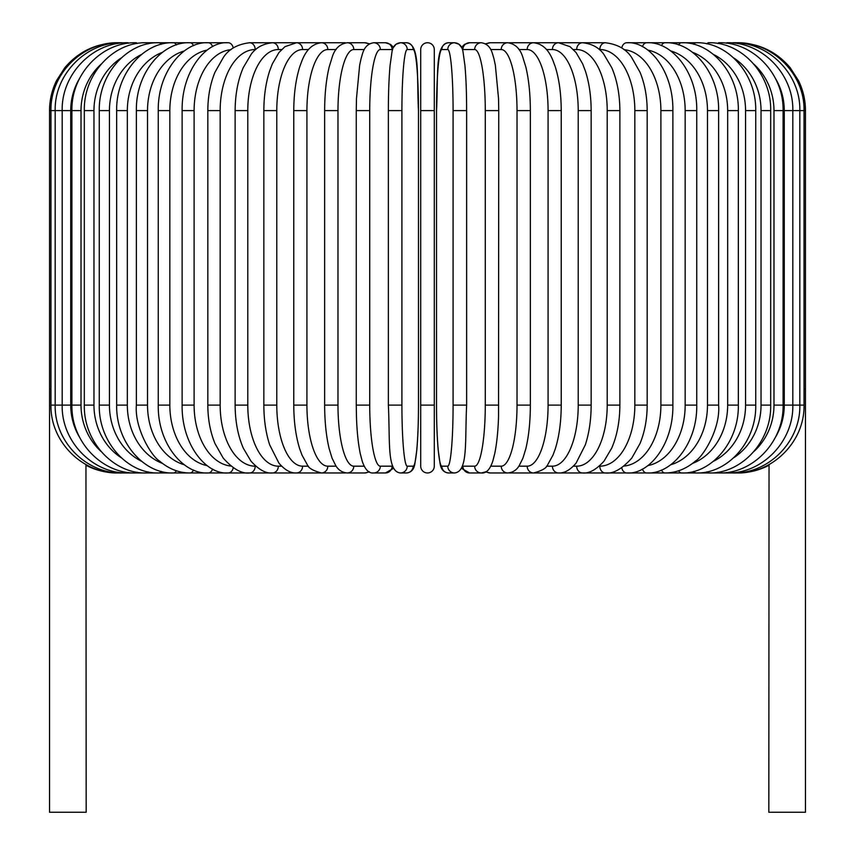 <?xml version="1.0" encoding="UTF-8"?>
<svg xmlns="http://www.w3.org/2000/svg" width="855" height="855" viewBox="0 0 855 855"><rect width="100%" height="100%" fill="white"/><g stroke="black" fill="none" stroke-linecap="round" stroke-linejoin="round"><path stroke-width="1.28" d="M420.713 466.178A6.787 6.787 0 0 0 427.5 472.965A6.787 6.787 0 0 0 434.287 466.178L434.287 405.11L434.287 466.178A6.787 6.787 0 0 1 427.5 472.965A6.787 6.787 0 0 1 420.713 466.178A6.787 6.787 0 0 0 427.5 472.965A6.787 6.787 0 0 0 434.287 466.178A6.787 6.787 0 0 1 427.5 472.965A6.787 6.787 0 0 1 420.713 466.178L420.713 49.537A6.787 6.787 0 0 1 427.5 42.75A6.787 6.787 0 0 1 434.287 49.537L434.287 466.178A6.787 6.787 0 0 1 427.5 472.965A6.787 6.787 0 0 1 420.713 466.178M79.675 78.265A61.068 58.995 90 0 0 70.73 110.605L49.537 110.605L49.537 388.822L50.947 388.822M49.537 388.822L49.537 812.25L86.173 812.25L85.96 464.554M434.287 49.537L434.287 110.605L434.287 49.537A6.787 6.787 0 0 0 427.5 42.75A6.787 6.787 0 0 0 420.713 49.537A6.787 6.787 0 0 1 427.5 42.75A6.787 6.787 0 0 1 434.287 49.537A6.787 6.787 0 0 0 427.5 42.75A6.787 6.787 0 0 0 420.713 49.537M769.04 464.554L768.827 812.25L805.463 812.25L805.463 388.822L804.053 388.822M118.663 472.879A6.787 0.588 90 0 1 118.578 472.965L117.392 472.965C106.383 472.922 95.974 470.389 86.173 465.355M117.392 42.761L117.392 42.75C96.102 43.188 78.553 51.535 64.766 67.769L56.451 80.755C51.877 90.181 49.569 100.131 49.537 110.605M118.663 42.836A6.787 0.588 -90 0 0 118.578 42.75C83.448 41.617 50.221 73.327 50.947 110.605L50.947 405.11L70.73 405.11A61.068 58.995 90 0 0 79.675 437.45M122.415 42.996A6.787 1.176 -90 0 0 122.105 42.75C86.43 41.799 54.26 74.246 55.18 110.605L55.18 405.11C54.26 441.458 86.43 473.916 122.105 472.965L344.651 472.965A6.787 6.38 90 0 0 345.751 472.858M122.415 472.719A6.787 1.176 90 0 1 122.105 472.965L118.578 472.965C83.683 474.14 50.274 442.612 50.947 405.11M128.603 43.21A6.787 1.753 -90 0 0 127.961 42.75C93.035 41.777 61.304 74.118 62.18 110.605L62.18 405.11C61.304 441.597 93.035 473.937 127.961 472.965A6.787 1.753 90 0 0 128.603 472.505M70.73 110.605L70.73 405.11M71.916 110.605L81.022 110.605L81.022 405.11L71.916 405.11L71.916 110.605C71.083 73.936 102.205 41.745 136.095 42.75A6.787 2.319 -90 0 1 137.163 43.509M101.093 64.221A61.068 57.392 90 0 0 81.022 110.605M81.022 405.11A61.068 57.392 90 0 0 101.093 451.493M137.163 472.206A6.787 2.319 90 0 1 136.095 472.965C102.205 473.969 71.083 441.779 71.916 405.11M84.314 110.605L93.965 110.605L93.965 405.11L84.314 405.11L84.314 110.605C83.512 73.69 113.886 41.692 146.451 42.75A6.787 2.864 -90 0 1 148.043 43.894M121.271 57.958A61.068 55.351 90 0 0 93.965 110.605M93.965 405.11A61.068 55.351 90 0 0 121.271 457.756M148.043 471.821A6.787 2.864 90 0 1 146.451 472.965C113.886 474.023 83.512 442.024 84.314 405.11M99.266 110.605L109.44 110.605L109.44 405.11L99.266 405.11L99.266 110.605C98.517 73.391 127.983 41.617 158.945 42.75A6.787 3.388 -90 0 1 161.135 44.364M141.535 54.453A61.068 52.892 90 0 0 109.44 110.605M109.44 405.11A61.068 52.892 90 0 0 141.535 461.262M161.135 471.351A6.787 3.388 90 0 1 158.945 472.965C127.983 474.098 98.517 442.324 99.266 405.11M116.665 110.605L127.342 110.605L127.342 405.11L116.665 405.11L116.665 110.605C115.949 73.028 144.377 41.51 173.48 42.75L146.451 42.75M162.45 52.315A61.068 50.028 90 0 0 127.342 110.605M176.344 44.952A6.787 3.89 -90 0 0 173.48 42.75L158.945 42.75M127.342 405.11A61.068 50.028 90 0 0 162.45 463.399M176.344 470.763A6.787 3.89 90 0 1 173.48 472.965C144.377 474.204 115.949 442.687 116.665 405.11M136.373 110.605L147.52 110.605L147.52 405.11L136.373 405.11L136.373 110.605C135.699 72.59 162.942 41.371 189.949 42.75L173.48 42.75M184.285 50.958A61.068 46.779 90 0 0 147.52 110.605M193.54 45.7A6.787 4.361 -90 0 0 189.949 42.75L228.167 42.75A6.787 5.194 -90 0 1 233.233 47.998M147.52 405.11A61.068 46.779 90 0 0 184.285 464.757M193.54 470.015A6.787 4.361 90 0 1 189.949 472.965C179.016 472.954 168.852 468.957 159.468 460.984C152.233 456.955 134.438 429.018 136.373 405.11M158.25 110.605L169.835 110.605L169.835 405.11L158.25 405.11L158.25 110.605C157.598 72.055 183.536 41.179 208.225 42.75A6.787 4.799 -90 0 1 212.574 46.672M207.124 50.103A61.068 43.188 90 0 0 169.835 110.605M169.835 405.11A61.068 43.188 90 0 0 207.124 465.612M212.574 469.042A6.787 4.799 90 0 1 208.225 472.965C183.536 474.536 157.598 443.66 158.25 405.11M182.126 110.605L194.106 110.605L194.106 405.11L182.126 405.11L182.126 110.605C181.484 71.425 205.97 40.933 228.167 42.75M230.978 49.654A61.068 39.255 90 0 0 194.106 110.605M194.106 405.11A61.068 39.255 90 0 0 230.978 466.061M233.233 467.717A6.787 5.194 90 0 1 228.167 472.965C205.97 474.782 181.484 444.29 182.126 405.11M207.818 110.605L220.163 110.605L220.163 405.11L207.818 405.11L207.818 110.605C207.883 96.519 210.266 83.737 214.958 72.269L223.347 57.467C228.745 49.13 237.508 44.225 249.628 42.75A6.787 5.558 -90 0 1 255.185 49.537A61.068 35.034 90 0 0 220.163 110.605M255.752 49.537L255.185 49.537M220.163 405.11A61.068 35.034 90 0 0 255.185 466.178L255.752 466.178M255.185 466.178A6.787 5.558 90 0 1 249.628 472.965C241.762 473.969 232.934 468.978 223.155 458.002L214.979 443.51C210.277 432.032 207.883 419.228 207.818 405.11M235.125 110.605L247.79 110.605L247.79 405.11L235.125 405.11L235.125 110.605C235.232 94.328 237.947 80.007 243.258 67.641L251.114 54.389C255.902 47.634 263.019 43.744 272.446 42.75A6.787 5.878 -90 0 1 278.324 49.537A61.068 30.534 90 0 0 247.79 110.605M281.616 49.537L278.324 49.537M247.79 405.11A61.068 30.534 90 0 0 278.324 466.178L281.616 466.178M278.324 466.178A6.787 5.878 90 0 1 272.446 472.965C265.916 473.659 258.744 469.705 250.943 461.102L243.28 448.116C237.947 435.74 235.232 421.408 235.125 405.11M263.842 110.605L276.785 110.605L276.785 405.11L263.842 405.11L263.842 110.605C263.906 96.027 265.809 82.892 269.549 71.222L272.36 63.826L278.944 52.54L284.95 46.683L296.439 42.75A6.787 6.145 -90 0 1 302.595 49.537A61.068 25.81 90 0 0 276.785 110.605M308.484 49.537L302.595 49.537M276.785 405.11A61.068 25.81 90 0 0 302.595 466.178L308.484 466.178M302.595 466.178A6.787 6.145 90 0 1 296.439 472.965C290.743 473.339 284.907 470.068 278.954 463.175L269.646 444.792C265.841 433.058 263.906 419.837 263.842 405.11M293.767 110.605L306.924 110.605L306.924 405.11L293.767 405.11L293.767 110.605C293.842 93.708 295.862 79.013 299.827 66.498L302.072 60.427C304.295 55.115 309.179 44.033 321.437 42.75L296.439 42.75M336.122 49.537L327.818 49.537A61.068 20.883 90 0 0 306.924 110.605M327.818 49.537A6.787 6.38 -90 0 0 321.437 42.75L344.651 42.75A6.787 6.38 -90 0 1 345.751 42.857M306.924 405.11A61.068 20.883 90 0 0 327.818 466.178L336.122 466.178M327.818 466.178A6.787 6.38 90 0 1 321.437 472.965C313.048 470.763 308.334 467.995 307.276 464.66L302.007 455.117L299.752 449.003C295.841 436.52 293.842 421.889 293.767 405.11M324.644 110.605L337.982 110.605L337.982 405.11L324.644 405.11L324.644 110.605C324.697 93.922 326.215 79.376 329.175 66.968L332.082 57.509C334.69 48.756 339.745 43.84 347.237 42.75A6.787 6.551 -90 0 1 353.788 49.537A61.068 15.807 90 0 0 337.982 110.605M364.283 49.537L353.788 49.537M337.982 405.11A61.068 15.807 90 0 0 353.788 466.178L364.283 466.178M368.836 44.182A6.787 6.551 -90 0 0 364.796 42.75L347.237 42.75M368.836 471.533A6.787 6.551 90 0 1 364.796 472.965L369.499 471.917M353.788 466.178A6.787 6.551 90 0 1 347.237 472.965L364.796 472.965M356.364 110.605L369.723 110.605L369.723 405.11L356.257 405.11L356.257 110.605L356.46 98.635L359.634 65.333L361.088 58.535C362.734 53.726 363.61 44.385 373.646 42.75A6.787 6.68 -90 0 1 380.336 49.537A61.068 10.602 90 0 0 369.723 110.605M392.616 49.601A61.068 10.602 90 0 0 392.114 49.537L380.336 49.537M369.723 405.11A61.068 10.602 90 0 0 380.336 466.178L392.114 466.178A61.068 10.602 90 0 0 392.616 466.114M392.114 49.537A6.787 6.68 -90 0 0 385.434 42.75L373.646 42.75L385.434 42.75L390.575 44.407L393.503 47.378L396.036 44.246L400.471 42.75A6.787 6.765 -90 0 1 407.237 49.537A61.068 5.322 90 0 0 401.914 110.605L401.914 405.11L388.362 405.11L388.362 110.605L401.914 110.605M392.114 466.178A6.787 6.68 90 0 1 385.434 472.965L393.503 468.337M380.336 466.178A6.787 6.68 90 0 1 373.646 472.965L385.434 472.965M401.914 405.11A61.068 5.322 90 0 0 407.237 466.178L413.147 466.178A61.068 5.322 90 0 0 418.469 405.11L418.469 110.605A61.068 5.322 90 0 0 413.147 49.537L407.237 49.537M413.147 49.537A6.787 6.765 -90 0 0 406.382 42.75L400.471 42.75C395.694 43.156 392.851 46.245 391.953 52.048L390.062 65.589C388.95 78.008 388.384 93.013 388.362 110.605M413.147 466.178A6.787 6.765 90 0 1 406.382 472.965C411.17 472.559 414.002 469.459 414.899 463.666L416.802 450.125C417.903 437.707 418.469 422.701 418.49 405.11L418.469 110.605C416.674 74.075 420.136 44.011 406.382 42.75L400.471 42.75M407.237 466.178A6.787 6.765 90 0 1 400.471 472.965L406.382 472.965C411.17 472.559 414.002 469.459 414.899 463.666L416.802 450.125C417.903 437.707 418.469 422.701 418.49 405.11M420.713 110.605L434.287 110.605M434.287 405.11L420.713 405.11M453.086 110.605L466.606 110.605C466.616 93.013 466.05 78.008 464.938 65.589L463.047 52.048C462.149 46.245 459.306 43.156 454.529 42.75A6.787 6.765 90 0 0 447.764 49.537L441.853 49.537A61.068 5.322 -90 0 0 436.531 110.605L436.531 405.11A61.068 5.322 -90 0 0 441.853 466.178L447.764 466.178A61.068 5.322 -90 0 0 453.086 405.11L453.086 110.605A61.068 5.322 -90 0 0 447.764 49.537M466.638 110.605L466.638 405.11L453.086 405.11M462.384 466.114A61.068 10.602 -90 0 0 462.886 466.178L474.664 466.178A61.068 10.602 -90 0 0 485.277 405.11L485.277 110.605L498.743 110.605L498.54 98.635L495.366 65.333L493.912 58.535C492.266 53.726 491.39 44.385 481.354 42.75A6.787 6.68 90 0 0 474.664 49.537L462.886 49.537A6.787 6.68 90 0 1 469.566 42.75L464.425 44.407L461.497 47.378L458.964 44.246L454.529 42.75L448.619 42.75A6.787 6.765 90 0 0 441.853 49.537M447.764 466.178A6.787 6.765 -90 0 0 454.529 472.965L448.619 472.965C443.831 472.559 440.998 469.459 440.101 463.666L438.198 450.125C437.097 437.707 436.531 422.701 436.51 405.11L436.531 110.605C438.326 74.075 434.864 44.011 448.619 42.75L454.529 42.75M436.51 405.11C436.531 422.701 437.097 437.707 438.198 450.125L440.101 463.666C440.998 469.459 443.831 472.559 448.619 472.965A6.787 6.765 -90 0 1 441.853 466.178M485.277 110.605A61.068 10.602 -90 0 0 474.664 49.537M498.636 405.11L485.277 405.11M461.497 468.337L469.566 472.965A6.787 6.68 -90 0 1 462.886 466.178M469.566 472.965L481.354 472.965A6.787 6.68 -90 0 1 474.664 466.178M490.717 466.178L501.212 466.178A61.068 15.807 -90 0 0 517.019 405.11L517.019 110.605L530.357 110.605C530.303 93.922 528.785 79.376 525.825 66.968L522.918 57.509C520.31 48.756 515.255 43.84 507.763 42.75A6.787 6.551 90 0 0 501.212 49.537L490.717 49.537M517.019 110.605A61.068 15.807 -90 0 0 501.212 49.537M530.357 110.605L530.357 405.11L517.019 405.11M507.763 42.75L490.204 42.75A6.787 6.551 90 0 0 486.164 44.182M498.743 110.605L498.54 416.994C498.027 431.679 496.744 443.916 494.714 453.716L492.886 460.813C490.075 469.491 486.228 473.542 481.354 472.965L485.501 471.917L490.204 472.965A6.787 6.551 -90 0 1 486.164 471.533M490.204 472.965L507.763 472.965A6.787 6.551 -90 0 1 501.212 466.178M518.878 466.178L527.182 466.178A61.068 20.883 -90 0 0 548.076 405.11L548.076 110.605L561.233 110.605C561.158 93.708 559.138 79.013 555.173 66.498L552.929 60.427C550.706 55.115 545.821 44.033 533.563 42.75A6.787 6.38 90 0 0 527.182 49.537L518.878 49.537M548.076 110.605A61.068 20.883 -90 0 0 527.182 49.537M561.233 110.605L561.233 405.11L548.076 405.11M546.516 466.178L552.405 466.178A61.068 25.81 -90 0 0 578.215 405.11L578.215 110.605L591.158 110.605C591.094 96.027 589.191 82.892 585.451 71.222L582.64 63.826L576.056 52.54L570.05 46.683L558.561 42.75L510.35 42.75A6.787 6.38 90 0 0 509.249 42.857M508.982 472.901L510.35 472.965A6.787 6.38 -90 0 1 509.249 472.858M768.827 465.355C759.026 470.389 748.617 472.922 737.609 472.965L533.563 472.965A6.787 6.38 -90 0 1 527.182 466.178M558.561 42.75A6.787 6.145 90 0 0 552.405 49.537L546.516 49.537M578.215 110.605A61.068 25.81 -90 0 0 552.405 49.537M591.158 110.605L591.158 405.11L578.215 405.11M591.158 405.11C591.094 419.837 589.159 433.058 585.354 444.792L576.046 463.175C570.093 470.068 564.257 473.339 558.561 472.965A6.787 6.145 -90 0 1 552.405 466.178M573.384 466.178L576.676 466.178A61.068 30.534 -90 0 0 607.21 405.11L607.21 110.605L619.875 110.605C619.768 94.328 617.054 80.007 611.742 67.641L603.886 54.389C599.098 47.634 591.981 43.744 582.554 42.75A6.787 5.878 90 0 0 576.676 49.537L573.384 49.537M607.21 110.605A61.068 30.534 -90 0 0 576.676 49.537M619.875 110.605L619.875 405.11L607.21 405.11M619.875 405.11C619.768 421.408 617.054 435.74 611.72 448.116L604.058 461.102C596.256 469.705 589.084 473.659 582.554 472.965A6.787 5.878 -90 0 1 576.676 466.178M599.248 466.178L599.815 466.178A61.068 35.034 -90 0 0 634.838 405.11L634.838 110.605L647.182 110.605C647.117 96.519 644.734 83.737 640.042 72.269L631.653 57.467C626.255 49.13 617.492 44.225 605.372 42.75A6.787 5.558 90 0 0 599.815 49.537L599.248 49.537M634.838 110.605A61.068 35.034 -90 0 0 599.815 49.537M647.182 110.605L647.182 405.11L634.838 405.11M647.182 405.11C647.117 419.228 644.723 432.032 640.021 443.51L631.845 458.002C622.066 468.978 613.238 473.969 605.372 472.965A6.787 5.558 -90 0 1 599.815 466.178M624.022 466.061A61.068 39.255 -90 0 0 660.894 405.11L660.894 110.605L672.874 110.605C673.516 71.425 649.031 40.933 626.833 42.75A6.787 5.194 90 0 0 621.767 47.998M660.894 110.605A61.068 39.255 -90 0 0 624.022 49.654M672.874 110.605L672.874 405.11L660.894 405.11M672.874 405.11C673.516 444.29 649.031 474.782 626.833 472.965A6.787 5.194 -90 0 1 621.767 467.717M647.876 465.612A61.068 43.188 -90 0 0 685.165 405.11L685.165 110.605L696.75 110.605C697.402 72.055 671.464 41.179 646.775 42.75A6.787 4.799 90 0 0 642.426 46.672M685.165 110.605A61.068 43.188 -90 0 0 647.876 50.103M696.75 110.605L696.75 405.11L685.165 405.11M696.75 405.11C697.402 443.66 671.464 474.536 646.775 472.965A6.787 4.799 -90 0 1 642.426 469.042M670.715 464.757A61.068 46.779 -90 0 0 707.48 405.11L707.48 110.605L718.628 110.605C719.301 72.59 692.058 41.371 665.051 42.75A6.787 4.361 90 0 0 661.46 45.7M707.48 110.605A61.068 46.779 -90 0 0 670.715 50.958M718.628 110.605L718.628 405.11L707.48 405.11M718.628 405.11C720.562 429.018 702.767 456.955 695.532 460.984C686.148 468.957 675.984 472.954 665.051 472.965A6.787 4.361 -90 0 1 661.46 470.015M692.55 463.399A61.068 50.028 -90 0 0 727.658 405.11L727.658 110.605L738.335 110.605C739.051 73.028 710.623 41.51 681.52 42.75A6.787 3.89 90 0 0 678.656 44.952M727.658 110.605A61.068 50.028 -90 0 0 692.55 52.315M738.335 110.605L738.335 405.11L727.658 405.11M738.335 405.11C739.051 442.687 710.623 474.204 681.52 472.965A6.787 3.89 -90 0 1 678.656 470.763M713.465 461.262A61.068 52.892 -90 0 0 745.56 405.11L745.56 110.605L755.735 110.605C756.483 73.391 727.017 41.617 696.056 42.75A6.787 3.388 90 0 0 693.865 44.364M745.56 110.605A61.068 52.892 -90 0 0 713.465 54.453M755.735 110.605L755.735 405.11L745.56 405.11M755.735 405.11C756.483 442.324 727.017 474.098 696.056 472.965A6.787 3.388 -90 0 1 693.865 471.351M733.729 457.756A61.068 55.351 -90 0 0 761.036 405.11L761.036 110.605L770.686 110.605C771.488 73.69 741.114 41.692 708.549 42.75A6.787 2.864 90 0 0 706.957 43.894M761.036 110.605A61.068 55.351 -90 0 0 733.729 57.958M770.686 110.605L770.686 405.11L761.036 405.11M770.686 405.11C771.488 442.024 741.114 474.023 708.549 472.965A6.787 2.864 -90 0 1 706.957 471.821M753.907 451.493A61.068 57.392 -90 0 0 773.978 405.11L773.978 110.605L783.084 110.605C783.917 73.936 752.795 41.745 718.905 42.75A6.787 2.319 90 0 0 717.837 43.509M773.978 110.605A61.068 57.392 -90 0 0 753.907 64.221M783.084 110.605L783.084 405.11L773.978 405.11M783.084 405.11C783.917 441.779 752.795 473.969 718.905 472.965A6.787 2.319 -90 0 1 717.837 472.206M775.325 437.45A61.068 58.995 -90 0 0 784.27 405.11L784.27 110.605L805.463 110.605L805.463 388.822M736.337 42.836A6.787 0.588 90 0 1 736.422 42.75C771.552 41.617 804.779 73.327 804.053 110.605L804.053 405.11L792.82 405.11L792.82 110.605C793.697 74.118 761.965 41.777 727.039 42.75A6.787 1.753 90 0 0 726.397 43.21M784.27 110.605A61.068 58.995 -90 0 0 775.325 78.265M726.397 472.505A6.787 1.753 -90 0 0 727.039 472.965C761.965 473.937 793.697 441.597 792.82 405.11L784.27 405.11M732.585 472.719A6.787 1.176 -90 0 0 732.895 472.965C768.57 473.916 800.74 441.458 799.82 405.11L799.82 110.605C800.74 74.246 768.57 41.799 732.895 42.75A6.787 1.176 90 0 0 732.585 42.996M804.053 405.11C804.726 442.612 771.317 474.14 736.422 472.965A6.787 0.588 -90 0 1 736.337 472.879M737.609 42.75L737.609 42.761C758.898 43.188 776.447 51.535 790.234 67.769L798.549 80.755C803.123 90.181 805.431 100.131 805.463 110.605M288.552 42.75L249.628 42.75M306.379 42.75L272.446 42.75M346.019 472.901L344.651 472.965M364.796 42.75L369.499 43.797M347.237 472.965C342.257 472.548 338.452 470.132 335.823 465.719L332.05 458.141L329.154 448.629C326.204 436.242 324.697 421.739 324.644 405.11M385.434 42.75L390.575 44.407L393.503 47.378M373.646 472.965C368.772 473.542 364.925 469.491 362.114 460.813L360.286 453.716C358.256 443.916 356.973 431.679 356.46 416.994L356.257 405.11M400.471 472.965C386.716 471.704 390.179 441.64 388.362 405.11M454.529 472.965C468.284 471.704 464.821 441.64 466.638 405.11M469.566 42.75L481.354 42.75L469.566 42.75M490.204 42.75L485.501 43.797M507.763 472.965C512.744 472.548 516.548 470.132 519.177 465.719L522.95 458.141L525.846 448.629C528.796 436.242 530.303 421.739 530.357 405.11M510.35 42.75L508.982 42.814L510.35 42.75M561.233 405.11C561.158 421.889 559.159 436.52 555.248 449.003L552.993 455.117L547.724 464.66C546.666 467.995 541.952 470.763 533.563 472.965L510.35 472.965M548.621 42.75L582.554 42.75M566.448 42.75L605.372 42.75M626.833 42.75L696.056 42.75"/></g></svg>
